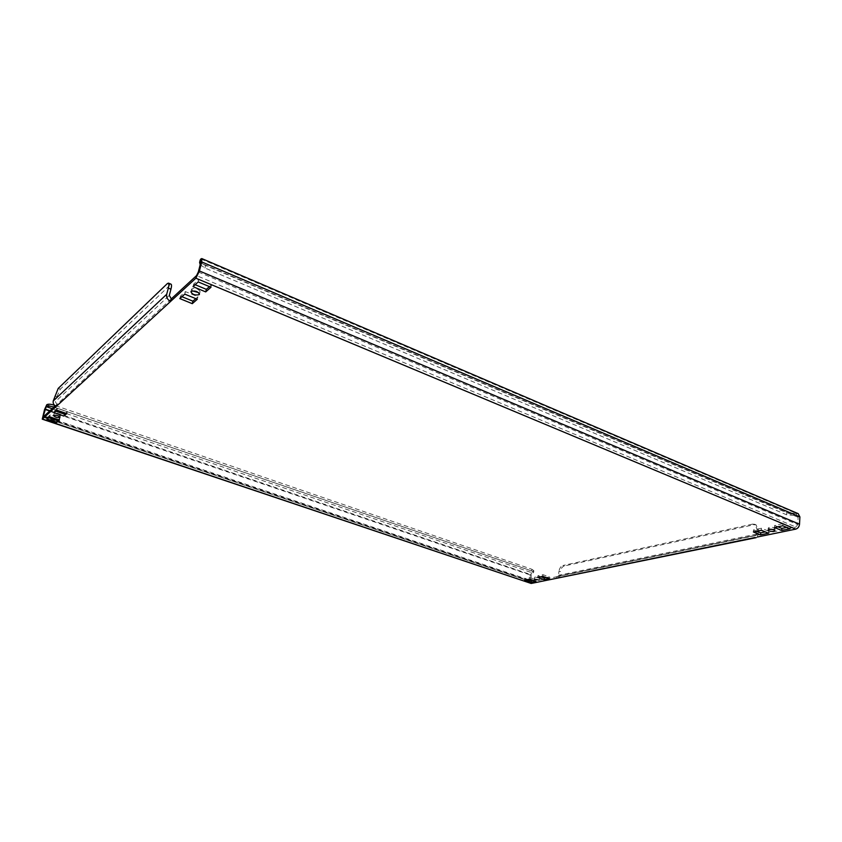 <?xml version="1.0" encoding="UTF-8"?>
<svg xmlns="http://www.w3.org/2000/svg" width="842" height="842" viewBox="0 0 842 842"><rect width="100%" height="100%" fill="white"/><g stroke="black" fill="none" stroke-linecap="round" stroke-linejoin="round"><path stroke-width="0.63" stroke-dasharray="4.21 3.16" d="M54.214 413.443C56.993 413.064 59.098 413.706 60.529 415.38L60.413 415.548C57.635 415.927 55.53 415.274 54.109 413.601L54.214 413.443M192.418 290.89L191.85 288.848C195.776 287.932 198.523 288.88 200.101 291.669L198.607 292.606M534.986 577.044L539.575 578.096L534.986 577.044M770.872 529.302L768.209 528.081L769.346 527.387C772.367 527.092 774.261 527.492 775.04 528.555L772.24 529.397M200.196 264.683L204.922 268.009L786.702 514.83L797.3 515.683L798.121 517.304L797.753 524.587L795.879 527.039L196.544 275.608M530.555 583.432L529.565 580.654L530.313 575.002L532.797 571.329L46.773 404.728M530.713 579.549L531.334 574.781L533.639 572.286L531.691 570.897L53.951 407.128M195.165 284.701L193.681 284.091L198.88 279.355L211.647 284.701L209.469 286.617M181.946 296.7L180.493 296.11L185.429 291.616L197.944 296.752L195.797 298.647M48.626 417.674L47.499 417.295L50.183 414.843L59.95 418.158L58.214 419.684M55.793 411.17L54.646 410.77L57.435 408.233L67.36 411.633L65.602 413.18M540.817 576.77L537.901 575.77L542.974 574.697L549.416 576.907L546.269 577.559M777.934 526.787L774.661 525.429L782.902 523.671L790.122 526.692L786.712 527.408M756.79 531.239L753.537 529.913L761.463 528.229L768.63 531.176L765.241 531.881M527.713 579.538L524.819 578.559L529.744 577.507L536.122 579.675L533.007 580.327M756.874 531.281L756.684 534.081L755.716 535.565L795.879 527.039M43.11 417.127L531.407 581.843L557.499 576.591L558.467 575.36L558.983 571.202L560.33 571.665C560.898 568.613 562.203 566.708 564.235 565.982L562.888 565.508C560.856 566.245 559.551 568.139 558.983 571.202M56.33 406.381L56.909 404.402L55.298 405.886M556.699 578.222L556.909 576.559L755.074 535.491L754.937 537.512M557.888 578.307L559.814 575.823L560.33 571.665M758.358 531.881L757.284 537.028M756.874 531.228L757.011 529.06L754.685 524.292L752.516 524.124L753.99 524.734L564.235 565.982M753.99 524.734L756.158 524.903L758.41 530.902M752.516 524.124L562.888 565.508M171.284 298.91L56.909 404.402L55.372 401.697L169.316 295.374M54.688 396.035L56.814 396.761L55.372 401.697M56.814 396.761L60.329 389.151L171.021 284.175M531.407 581.843L530.586 580.506M531.691 570.897L531.902 569.276L54.562 405.318M531.902 569.276L533.849 570.676L532.797 571.329L532.576 572.939L65.539 413.243M200.806 261.746L796.469 515.609L796.585 513.536L798.195 513.662M200.838 258.926L796.585 513.536L786.817 512.767L786.702 514.83M204.922 268.009L205.574 265.472L786.817 512.767M205.574 265.472C201.785 263.735 200.017 261.873 200.238 259.894M536.122 579.675L535.912 581.306M524.819 578.559L524.598 580.191M529.744 577.507L529.523 579.149M761.463 528.229L761.336 530.281M753.537 529.913L753.401 531.955M768.63 531.176L768.514 533.218M782.902 523.671L782.786 525.766M774.661 525.429L774.535 527.502M790.122 526.692L790.007 528.776M549.416 576.907L549.205 578.559M537.901 575.77L537.691 577.433M542.974 574.697L542.764 576.36M67.36 411.633L66.802 413.59M54.646 410.77L54.077 412.727M57.435 408.233L56.867 410.201M59.95 418.158L59.393 420.084M47.499 417.295L46.931 419.211M50.183 414.843L49.615 416.779M197.944 296.752L197.302 299.268M180.493 296.11L179.841 298.605M185.429 291.616L184.777 294.132M211.647 284.701L211.005 287.259M193.681 284.091L193.029 286.638M198.88 279.355L198.217 281.933M798.121 517.304L200.628 262.999M198.312 272.008L797.753 524.587M44.542 409.58L530.313 575.002M529.565 580.654L42.574 416.232M50.036 410.738L531.334 574.781M527.839 579.507L57.277 420.505M48.699 417.611L44.226 416.095M559.814 575.823L758.179 534.691M756.684 534.081L558.467 575.36M60.329 389.151L58.214 388.415M167.316 283.607L169.916 284.67M758.495 529.671L757.011 529.06M56.803 410.254L52.246 408.696M60.529 415.38L59.961 417.316M200.101 291.669L199.459 294.195M539.575 578.096L539.364 579.738M775.04 528.555L774.924 530.618M755.716 535.565L557.499 576.591M531.091 581.822L42.963 417.19M200.628 261.294L797.3 515.683M754.685 524.292L756.158 524.903M533.849 570.676L533.639 572.286M768.209 528.081L768.083 530.144M534.449 577.38L534.228 579.022M191.566 289.29L190.913 291.827M54.109 413.601L53.541 415.538"/><path stroke-width="1.26" d="M59.856 417.485L59.961 417.316C58.54 415.653 56.435 415.001 53.646 415.38L53.541 415.538C54.972 417.211 57.077 417.853 59.856 417.485M199.165 294.658L199.459 294.195C197.87 291.416 195.123 290.469 191.197 291.374L190.913 291.827C192.492 294.605 195.239 295.542 199.165 294.658M538.817 580.064L534.228 579.022L538.817 580.064M773.766 531.323L774.924 530.618C774.135 529.555 772.24 529.165 769.23 529.45L768.083 530.144C768.862 531.207 770.756 531.597 773.766 531.323M798.195 513.662L799.889 516.914L799.521 524.219C799.174 526.797 797.921 528.429 795.764 529.123L195.881 278.197L56.33 406.381C53.825 405.255 52.804 403.455 53.246 400.96L58.214 388.415L167.316 283.607L168.453 283.112L171.052 284.186C171.715 284.628 171.684 286.301 170.947 289.195L168.326 288.132L166.684 294.311C166.211 297.437 167.526 299.805 170.621 301.394L171.284 298.91L196.544 275.608L198.312 272.008L200.628 262.999L200.628 261.294L199.586 262.451L200.196 264.683M195.881 278.197L199.428 270.977L201.743 261.946L201.743 258.547L200.238 259.894L199.586 262.451M53.951 407.128C50.162 405.97 47.573 405.812 46.205 406.633L42.963 417.19L55.298 405.886M52.246 408.696L46.205 406.633L46.773 404.728L44.542 409.58L42.258 419.169L56.33 406.381M530.586 580.506L530.713 579.549M209.469 286.617L206.353 289.353L195.165 284.701M195.797 298.647L192.913 301.183L181.946 296.7M198.607 292.606L192.418 290.89M58.214 419.684L57.203 420.568L48.626 417.674M65.602 413.18L64.508 414.148L55.793 411.17M546.269 577.559L544.321 577.97L540.817 576.77M772.24 529.397L770.872 529.302M786.712 527.408L781.86 528.418L777.934 526.787M765.241 531.881L760.684 532.839L756.79 531.239M533.007 580.327L531.186 580.706L527.713 579.538M205.711 291.9L211.005 287.259L198.217 281.933L193.029 286.638L205.711 291.9L206.353 289.353M192.281 303.667L197.302 299.268L184.777 294.132L179.841 298.605L192.281 303.667L192.913 301.183M56.646 422.484L59.393 420.084L49.615 416.779L46.931 419.211L56.646 422.484L57.203 420.568M63.95 416.085L66.802 413.59L56.867 410.201L54.077 412.727L63.95 416.085L64.508 414.148M544.111 579.612L549.205 578.559L542.764 576.36L537.691 577.433L544.111 579.612L544.321 577.97M782.786 525.766L774.535 527.502L781.744 530.492L790.007 528.776L782.786 525.766M761.336 530.281L753.401 531.955L760.558 534.87L768.514 533.218L761.336 530.281M530.965 582.338L535.912 581.306L529.523 579.149L524.598 580.191L530.965 582.338L531.186 580.706M757.284 537.028L795.764 529.123M42.553 419.042L531.197 583.464L756.179 537.649M758.41 530.902L758.358 531.881M170.947 289.195L169.316 295.374L171.284 298.91M168.326 288.132C169.063 285.228 169.105 283.554 168.453 283.112M531.197 583.464L42.258 419.169M46.773 404.728C48.12 403.907 50.678 404.065 54.446 405.202M760.684 532.839L760.558 534.87M781.86 528.418L781.744 530.492M799.889 516.914L201.743 261.946M799.521 524.219L199.428 270.977M45.089 409.054L50.036 410.738M530.597 580.433L527.839 579.507M57.277 420.505L48.699 417.611M44.226 416.095L43.121 415.727M556.699 578.222L754.937 537.512M166.684 294.311L53.246 400.96M65.539 413.243L56.803 410.254M54.562 405.318L54.056 407.033M200.806 261.746L200.175 261.483L200.838 258.926M201.743 258.547L798.248 513.683"/></g></svg>
